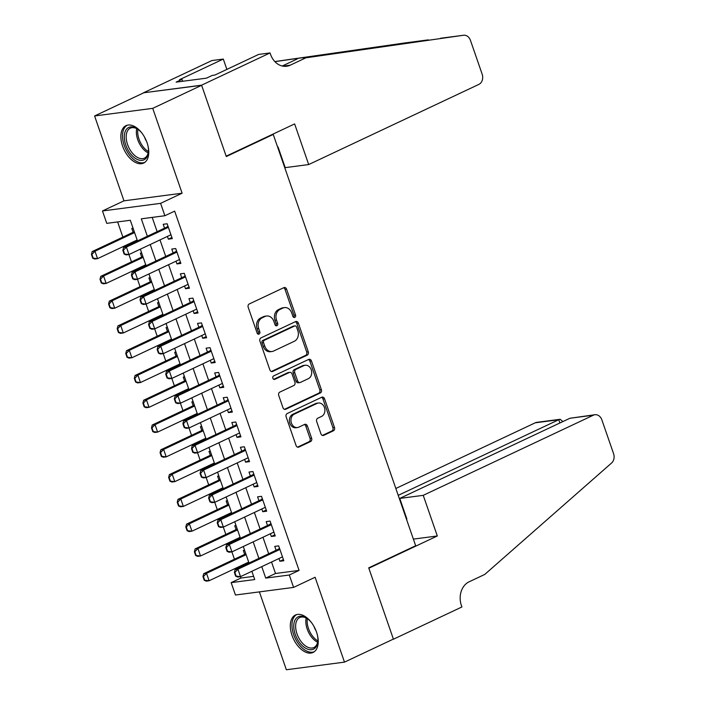 <?xml version="1.0" encoding="UTF-8"?>
<svg xmlns="http://www.w3.org/2000/svg" width="705" height="705" viewBox="0 0 705 705"><rect width="100%" height="100%" fill="white"/><g stroke="black" fill="none" stroke-linecap="round" stroke-linejoin="round"><path stroke-width="1.06" d="M294.787 317.373A1.824 1.463 82.5 0 0 295.545 315.038L286.6 289.191A2.6 2.089 82.5 0 0 284.335 287.517A2.6 2.089 82.5 0 0 283.833 287.666L249.27 303.952A2.6 2.089 82.5 0 0 248.195 307.283L257.149 333.121A1.824 1.463 82.5 0 0 259.837 331.861L258.673 328.512A8.328 6.68 82.5 0 1 262.128 317.84L265.001 316.483A8.328 6.68 82.5 0 1 266.613 316.007A8.328 6.68 82.5 0 1 273.84 321.365L275.003 324.714A1.824 1.463 82.5 0 0 277.691 323.445L276.527 320.105A8.328 6.68 82.5 0 1 279.982 309.425L282.864 308.067A8.328 6.68 82.5 0 1 284.476 307.591A8.328 6.68 82.5 0 1 291.703 312.958L292.857 316.298A1.824 1.463 82.5 0 0 294.787 317.373M293.615 317.294A1.824 1.463 82.5 0 0 293.976 315.241L285.023 289.402A2.6 2.089 82.5 0 0 283.542 287.807M257.907 334.117A1.824 1.463 82.5 0 0 258.259 332.064L257.105 328.724L258.673 328.512M275.761 325.701A1.824 1.463 82.5 0 0 276.113 323.657L274.959 320.308L276.527 320.105M316.527 632.121A20.683 11.976 -115.2 0 0 295.457 615.016A20.683 11.976 -115.2 0 0 292.011 635.337A20.683 11.976 -115.2 0 0 313.082 652.442A20.683 11.976 -115.2 0 0 316.527 632.121M147.063 142.762A20.683 11.976 -115.2 0 0 126.001 125.657A20.683 11.976 -115.2 0 0 122.555 145.97A20.683 11.976 -115.2 0 0 143.626 163.075A20.683 11.976 -115.2 0 0 147.063 142.762M320.942 433.839A2.6 2.089 82.5 0 0 323.198 435.514A2.6 2.089 82.5 0 0 323.701 435.364L333.394 430.799A2.6 2.089 82.5 0 0 334.478 427.459L324.538 398.766A2.6 2.089 82.5 0 0 322.282 397.082A2.6 2.089 82.5 0 0 321.771 397.232L287.217 413.518A2.6 2.089 82.5 0 0 286.142 416.849L296.074 445.551A2.6 2.089 82.5 0 0 298.33 447.226A2.6 2.089 82.5 0 0 298.841 447.076L310.552 441.559A2.6 2.089 82.5 0 0 311.628 438.219L307.371 425.943A2.6 2.089 82.5 0 0 305.115 424.269A2.6 2.089 82.5 0 0 304.613 424.41L298.805 427.151A6.962 5.578 82.5 0 1 297.457 427.547A6.962 5.578 82.5 0 1 291.174 422.224A6.962 5.578 82.5 0 1 294.302 414.135L317.047 403.419A6.962 5.578 82.5 0 1 318.396 403.022A6.962 5.578 82.5 0 1 324.679 408.345A6.962 5.578 82.5 0 1 321.559 416.435L317.761 418.215A2.6 2.089 82.5 0 0 316.686 421.555L320.942 433.839M271.54 562.026L275.505 573.491L299.079 570.407L289.297 575.016L293.588 587.406L235.452 595.02L231.161 582.63L254.734 579.545L251.87 571.288M270.041 52.937L201.586 85.182L226.164 156.175L294.628 123.921L308.693 164.556L478.871 84.389A7.958 6.38 82.5 0 0 482.167 74.192L470.455 40.37A7.958 6.38 82.5 0 0 463.546 35.25A7.958 6.38 82.5 0 0 463.493 35.259L305.864 57.819L290.213 65.195A18.559 14.884 -97.5 0 1 286.618 66.252A18.559 14.884 -97.5 0 1 270.517 54.294L270.041 52.937L258.656 54.426L214.84 75.065L212.32 75.4L206.459 78.158L176.127 82.133L181.996 79.374L179.484 79.7L223.3 59.061L211.905 60.551L143.45 92.804L201.621 85.305L226.296 156.545L273.24 134.435L415.668 545.74L368.724 567.86L393.39 639.091L344.489 662.127L315.1 577.263L293.588 587.406M201.621 85.305L152.729 108.35L94.593 115.964L123.974 200.828L102.463 210.962L160.599 203.348L164.882 215.73L141.317 218.823L147.354 236.263M123.974 200.828L182.11 193.205L152.729 108.35M182.11 193.205L160.599 203.348M299.079 570.407L174.664 211.13L164.882 215.73M307.204 355.161A2.6 2.089 82.5 0 0 308.279 351.821L298.347 323.119A2.6 2.089 82.5 0 0 296.082 321.445A2.6 2.089 82.5 0 0 295.58 321.595L261.026 337.871A2.6 2.089 82.5 0 0 259.942 341.211L269.883 369.913A2.6 2.089 82.5 0 0 272.139 371.588A2.6 2.089 82.5 0 0 272.641 371.438L307.204 355.161L305.635 355.364A2.6 2.089 82.5 0 0 306.71 352.024L296.77 323.331A2.6 2.089 82.5 0 0 295.289 321.736M311.443 360.942L321.374 389.645A2.6 2.089 82.5 0 1 320.299 392.976L285.745 409.261A2.6 2.089 82.5 0 1 285.234 409.402A2.6 2.089 82.5 0 1 282.978 407.728L278.731 395.452A2.6 2.089 82.5 0 1 279.806 392.112L293.818 385.512A2.6 2.089 82.5 0 0 294.901 382.172L292.073 374.029A2.6 2.089 82.5 0 0 289.817 372.346A2.6 2.089 82.5 0 0 289.314 372.496L274.721 379.369A1.824 1.463 82.5 0 1 273.54 375.968L308.675 359.418A2.6 2.089 82.5 0 1 309.187 359.268A2.6 2.089 82.5 0 1 311.443 360.942L309.865 361.145L319.806 389.847L321.374 389.645M259.396 591.883L286.353 669.75L344.489 662.127M143.494 92.928L94.593 115.964M244.617 550.349L243.322 550.517L244.67 554.394M247.525 562.652L247.852 563.577M236.043 525.569L234.747 525.736L236.087 529.614M238.951 537.88L239.268 538.805M227.459 500.788L226.164 500.964L227.504 504.842M230.368 513.099L230.685 514.024M218.876 476.016L217.581 476.183L218.929 480.061M221.784 488.318L222.11 489.244M210.301 451.235L209.006 451.403L210.346 455.28M213.21 463.546L213.527 464.472M201.718 426.454L200.423 426.631L201.771 430.508M204.626 438.766L204.944 439.691M193.144 401.683L191.848 401.85L193.188 405.727M196.043 413.985L196.369 414.91M184.56 376.902L183.265 377.069L184.604 380.947M187.468 389.213L187.786 390.138M175.977 352.121L174.681 352.297L176.03 356.175M178.885 364.432L179.211 365.357M167.402 327.349L166.107 327.517L167.446 331.394M170.31 339.651L170.628 340.577M158.819 302.568L157.523 302.736L158.863 306.613M161.727 314.879L162.044 315.805M150.235 277.788L148.94 277.964L150.288 281.841M153.144 290.099L153.47 291.024M141.661 253.016L140.365 253.183L141.705 257.061M144.569 265.318L144.886 266.243M167.411 236.422L168.354 239.154L172.284 238.634L167.138 223.767L163.207 224.287L164.547 228.164M175.994 261.202L176.937 263.926L180.868 263.414L175.712 248.548L171.791 249.059L173.13 252.936M184.569 285.974L185.512 288.706L189.442 288.195L184.296 273.329L180.365 273.84L181.714 277.717M193.152 310.755L194.095 313.487L198.026 312.967L192.879 298.1L188.949 298.62L190.288 302.498M201.727 335.536L202.679 338.259L206.6 337.748L201.454 322.881L197.532 323.392L198.872 327.27M210.31 360.308L211.253 363.04L215.184 362.529L210.037 347.662L206.107 348.173L207.455 352.051M218.894 385.089L219.837 387.82L223.767 387.301L218.62 372.434L214.69 372.954L216.03 376.831M227.468 409.869L228.42 412.592L232.342 412.081L227.195 397.215L223.265 397.726L224.613 401.603M236.052 434.641L236.995 437.373L240.925 436.862L235.778 421.995L231.848 422.506L233.188 426.384M244.635 459.422L245.578 462.154L249.508 461.634L244.353 446.767L240.431 447.287L241.771 451.165M253.21 484.203L254.152 486.926L258.083 486.415L252.936 471.548L249.006 472.059L250.354 475.937M261.793 508.975L262.736 511.707L266.666 511.196L261.52 496.329L257.589 496.84L258.929 500.717M270.368 533.755L271.319 536.487L275.241 535.967L270.094 521.101L266.173 521.621L267.512 525.498M152.201 217.396L157.136 231.654M160 239.911L165.719 256.435M168.574 264.692L174.294 281.207M177.158 289.473L182.877 305.988M185.741 314.245L191.46 330.768M194.316 339.026L200.035 355.54M202.899 363.806L208.618 380.321M211.474 388.578L217.193 405.102M220.057 413.359L225.776 429.874M228.64 438.14L234.36 454.654M237.215 462.912L242.934 479.435M245.798 487.693L251.518 504.207M254.382 512.473L260.101 528.988M262.956 537.245L268.675 553.769M278.951 558.536L279.894 561.259L283.824 560.748L278.678 545.882L274.747 546.393L276.096 550.27M117.629 221.925L122.89 237.1M125.746 245.366L126.072 246.292M128.927 254.531L131.465 261.881M134.329 270.138L134.646 271.072M137.501 279.312L140.048 286.662M142.912 294.919L143.23 295.844M146.085 304.093L148.632 311.434M151.487 319.7L151.813 320.625M154.659 328.865L157.206 336.214M160.07 344.472L160.387 345.406M163.243 353.646L165.79 360.995M168.645 369.253L168.971 370.178M171.826 378.426L174.364 385.767M177.228 394.033L177.545 394.959M180.401 403.198L182.947 410.548M185.812 418.805L186.129 419.739M188.984 427.979L191.531 435.329M194.386 443.586L194.712 444.511M197.567 452.76L200.105 460.109M202.969 468.367L203.287 469.292M206.142 477.532L208.689 484.881M211.553 493.139L211.87 494.073M214.725 502.312L217.272 509.662M220.127 517.919L220.453 518.845M223.309 527.093L225.847 534.443M228.711 542.7L229.028 543.625M231.883 551.865L234.43 559.215M237.285 567.472L237.611 568.406M240.467 576.646L240.943 578.029L253.633 576.364M133.078 228.235L131.782 228.402L133.122 232.28M135.986 240.546L136.303 241.471M273.24 134.435L271.963 134.593M240.943 578.029L231.161 582.63M137.475 240.916L130.319 220.268L106.755 223.353L102.463 210.962M261.758 566.635L265.732 578.1L289.297 575.016M150.218 244.52L155.937 261.044M158.792 269.301L164.521 285.816M167.376 294.082L173.095 310.597M175.959 318.854L181.678 335.377M184.534 343.635L190.253 360.149M193.117 368.415L198.836 384.93M201.7 393.187L207.42 409.711M210.275 417.968L215.994 434.483M218.858 442.749L224.578 459.263M227.442 467.521L233.161 484.044M236.016 492.301L241.736 508.816M244.6 517.082L250.319 533.597M253.174 541.854L258.894 558.378M249.015 563.031L243.295 546.516M240.431 538.25L234.712 521.735M231.848 513.478L226.129 496.954M223.274 488.697L217.554 472.183M214.69 463.916L208.971 447.402M206.116 439.144L200.396 422.621M197.532 414.364L191.813 397.849M188.949 389.583L183.229 373.068M180.374 364.811L174.655 348.288M171.791 340.03L166.072 323.516M163.207 315.25L157.488 298.735M154.633 290.478L148.914 273.954M146.05 265.697L140.33 249.182M275.505 573.491L265.732 578.1M168.354 239.154L171.888 237.488M176.937 263.926L180.462 262.269M185.512 288.706L189.046 287.041M194.095 313.487L197.629 311.821M202.679 338.259L206.204 336.602M211.253 363.04L214.787 361.374M219.837 387.82L223.37 386.155M228.42 412.592L231.945 410.936M236.995 437.373L240.528 435.708M245.578 462.154L249.103 460.488M254.152 486.926L257.686 485.269M262.736 511.707L266.27 510.041M271.319 536.487L274.844 534.822M279.894 561.259L283.428 559.603M284.476 307.591L282.899 307.803A8.328 6.68 82.5 0 0 281.286 308.279L282.864 308.067M274.959 320.308A8.328 6.68 82.5 0 1 278.404 309.636L281.286 308.279M266.613 316.007L265.045 316.21A8.328 6.68 82.5 0 0 263.432 316.686L265.001 316.483M257.105 328.724A8.328 6.68 82.5 0 1 260.55 318.043L263.432 316.686M271.363 371.509L305.635 355.364M296.585 327.067A1.824 1.463 82.5 0 0 294.646 325.992L264.313 340.286A1.824 1.463 82.5 0 0 263.555 342.621L264.78 346.146A8.328 6.68 82.5 0 0 272.007 351.513A8.328 6.68 82.5 0 0 273.619 351.037L294.355 341.264A8.328 6.68 82.5 0 0 297.801 330.592L296.585 327.067M294.998 325.895L293.43 326.098A1.824 1.463 82.5 0 0 293.077 326.204L294.646 325.992M272.007 351.513L270.438 351.716A8.328 6.68 82.5 0 1 263.212 346.358L261.987 342.824A1.824 1.463 82.5 0 1 262.745 340.489L293.077 326.204M284.459 409.332L318.731 393.187A2.6 2.089 82.5 0 0 319.806 389.847M289.817 372.346L288.248 372.557A2.6 2.089 82.5 0 0 287.746 372.707L273.646 379.343M308.367 378.656A6.962 5.578 82.5 0 0 311.487 370.566A6.962 5.578 82.5 0 0 305.203 365.252A6.962 5.578 82.5 0 0 303.855 365.648L295.844 369.42A2.6 2.089 82.5 0 0 294.761 372.76L297.589 380.903A2.6 2.089 82.5 0 0 299.845 382.586A2.6 2.089 82.5 0 0 300.348 382.436L308.367 378.656M305.203 365.252L303.635 365.454A6.962 5.578 82.5 0 0 302.286 365.851L303.855 365.648M299.845 382.586L298.277 382.789A2.6 2.089 82.5 0 1 296.012 381.114L293.192 372.963A2.6 2.089 82.5 0 1 294.267 369.632L302.286 365.851M309.865 361.145A2.6 2.089 82.5 0 0 308.393 359.55M318.396 403.022L316.827 403.225A6.962 5.578 82.5 0 0 315.479 403.63L317.047 403.419M297.457 427.547L295.888 427.75A6.962 5.578 82.5 0 1 289.605 422.436A6.962 5.578 82.5 0 1 292.725 414.346L315.479 403.63M297.554 447.146L308.975 441.762A2.6 2.089 82.5 0 0 310.059 438.431L305.803 426.146A2.6 2.089 82.5 0 0 304.322 424.551M322.423 435.434L331.826 431.002A2.6 2.089 82.5 0 0 332.901 427.671L322.969 398.968A2.6 2.089 82.5 0 0 321.489 397.373M134.294 231.733L92.152 251.579L94.981 251.209L97.554 258.647L137.149 239.991M93.192 258.136L97.554 258.647L94.726 259.017L92.716 258.206L93.192 258.136L91.906 254.426L91.43 254.487L92.716 258.206M134.576 232.562L94.981 251.209L91.906 254.426M91.43 254.487L92.152 251.579M123.331 250.301L122.855 250.363L124.142 254.082L124.618 254.02L123.331 250.301L126.406 247.094L123.578 247.464L166.609 227.195A2.653 2.124 82.5 0 0 167.164 226.799L167.913 226.032M170.945 234.756L128.98 254.531L126.406 247.094L168.363 227.327M124.618 254.02L128.98 254.531L126.151 254.902L124.142 254.082M123.578 247.464L122.855 250.363M147.979 145.882A17.898 10.364 64.8 0 1 148.403 151.901A17.898 10.364 64.8 0 1 130.09 153.196A17.898 10.364 64.8 0 1 124.935 132.267A17.898 10.364 64.8 0 1 137.66 129.094A17.898 10.364 64.8 0 1 142.031 133.245M138.109 129.412A16.576 9.597 -115.2 0 0 130.293 128.178A16.576 9.597 -115.2 0 0 131.535 152.024A16.576 9.597 -115.2 0 0 144.419 158.158A16.576 9.597 -115.2 0 0 148.438 151.346M144.587 137.202A11.8 6.83 -115.2 0 0 146.561 141.388M127.323 125.19A20.551 11.897 -115.2 0 0 129.156 154.615A20.551 11.897 -115.2 0 0 144.825 162.353M317.444 635.249A17.898 10.364 64.8 0 1 317.858 641.259A17.898 10.364 64.8 0 1 299.546 642.555A17.898 10.364 64.8 0 1 294.39 621.634A17.898 10.364 64.8 0 1 307.116 618.452A17.898 10.364 64.8 0 1 311.487 622.603M307.565 618.779A16.576 9.597 -115.2 0 0 299.748 617.536A16.576 9.597 -115.2 0 0 300.991 641.391A16.576 9.597 -115.2 0 0 313.875 647.525A16.576 9.597 -115.2 0 0 317.893 640.713M314.042 626.569A11.8 6.83 -115.2 0 0 316.016 630.746M296.779 614.548A20.551 11.897 -115.2 0 0 298.612 643.973A20.551 11.897 -115.2 0 0 314.28 651.72M305.864 57.819L463.546 35.25M282.238 66.023L297.263 58.947M428.34 39.868L405.357 42.882A7.958 6.38 -97.5 0 1 405.419 42.873L274.906 61.652M405.357 42.882L274.818 61.564M201.586 85.182L143.45 92.804M308.693 164.556L285.208 167.64L278.087 147.072L277.638 147.133M226.878 69.398L223.3 59.061M182.657 81.278L181.996 79.374M423.238 495.342L593.416 415.174L569.922 418.259L399.753 498.417L423.238 495.342L437.312 535.976L368.847 568.23L393.434 639.215L461.898 606.97L461.423 605.604A18.559 14.884 82.5 0 1 469.107 581.81L484.758 574.434L611.605 462.991A7.958 6.38 82.5 0 0 613.57 453.667L601.859 419.845A7.958 6.38 82.5 0 0 594.958 414.725A7.958 6.38 82.5 0 0 593.416 415.174M413.377 539.113L437.312 535.976M406.424 519.047L406.873 518.986L399.753 498.417M398.219 495.351L558.765 419.722L535.28 422.797A7.958 6.38 -97.5 0 1 536.822 422.339L560.158 419.281L558.765 419.722L559.902 422.982M395.84 488.486L535.28 422.797M562.898 421.564L560.158 419.281M594.958 414.725L569.922 418.259M142.868 256.514L100.736 276.36L103.564 275.99L106.138 283.428L145.732 264.772M101.767 282.916L106.138 283.428L103.309 283.798L101.3 282.978L101.767 282.916L100.48 279.198L100.013 279.259L101.3 282.978M143.159 257.334L103.564 275.99L100.48 279.198M100.013 279.259L100.736 276.36M151.452 281.286L109.31 301.141L112.139 300.771L114.712 308.2L154.307 289.552M110.35 307.697L114.712 308.2L111.883 308.57L109.883 307.759L110.35 307.697L109.064 303.978L108.588 304.04L109.883 307.759M151.734 282.115L112.139 300.771L109.064 303.978M108.588 304.04L109.31 301.141M160.026 306.067L117.894 325.913L120.722 325.543L123.296 332.98L162.89 314.324M118.934 332.469L123.296 332.98L120.467 333.35L118.458 332.54L118.934 332.469L117.647 328.759L117.171 328.821L118.458 332.54M160.317 306.895L120.722 325.543L117.647 328.759M117.171 328.821L117.894 325.913M168.61 330.848L126.477 350.693L129.297 350.323L131.879 357.761L171.474 339.105M127.508 357.25L131.879 357.761L129.05 358.131L127.041 357.312L127.508 357.25L126.221 353.531L125.754 353.593L127.041 357.312M168.9 331.667L129.297 350.323L126.221 353.531M125.754 353.593L126.477 350.693M131.905 275.082L131.438 275.144L132.725 278.863L133.192 278.801L131.905 275.082L134.981 271.874L132.161 272.245L175.192 251.967A2.653 2.124 82.5 0 0 175.739 251.57L176.497 250.804M179.519 259.537L137.563 279.303L134.981 271.874L176.946 252.108M133.192 278.801L137.563 279.303L134.734 279.673L132.725 278.863M132.161 272.245L131.438 275.144M140.489 299.863L140.013 299.925L141.3 303.635L141.775 303.573L140.489 299.863L143.564 296.646L140.736 297.017L183.767 276.748A2.653 2.124 82.5 0 0 184.322 276.351L185.08 275.584M188.103 284.318L146.138 304.084L143.564 296.646L185.53 276.88M141.775 303.573L146.138 304.084L143.309 304.454L141.3 303.635M140.736 297.017L140.013 299.925M149.063 324.635L148.596 324.697L149.883 328.415L150.359 328.354L149.063 324.635L152.148 321.427L149.319 321.797L192.35 301.529A2.653 2.124 82.5 0 0 192.906 301.132L193.655 300.365M196.677 309.09L154.721 328.865L152.148 321.427L194.104 301.661M150.359 328.354L154.721 328.865L151.892 329.235L149.883 328.415M149.319 321.797L148.596 324.697M157.647 349.416L157.18 349.477L158.466 353.196L158.933 353.135L157.647 349.416L160.722 346.208L157.894 346.578L200.934 326.3A2.653 2.124 82.5 0 0 201.48 325.904L202.238 325.137M205.261 333.87L163.296 353.637L160.722 346.208L202.688 326.441M158.933 353.135L163.296 353.637L160.476 354.007L158.466 353.196M157.894 346.578L157.18 349.477M177.193 355.62L135.052 375.474L137.88 375.104L140.454 382.533L180.048 363.886M136.091 382.031L140.454 382.533L137.625 382.903L135.616 382.092L136.091 382.031L134.805 378.312L134.329 378.373L135.616 382.092M177.475 356.448L137.88 375.104L134.805 378.312M134.329 378.373L135.052 375.474M166.23 374.196L165.754 374.258L167.041 377.968L167.517 377.906L166.23 374.196L169.306 370.98L166.477 371.35L209.508 351.081A2.653 2.124 82.5 0 0 210.064 350.685L210.821 349.918M213.844 358.651L171.879 378.418L169.306 370.98L211.271 351.213M167.517 377.906L171.879 378.418L169.05 378.788L167.041 377.968M166.477 371.35L165.754 374.258M185.768 380.4L143.635 400.246L146.464 399.876L149.037 407.314L188.632 388.658M144.675 406.811L149.037 407.314L146.208 407.684L144.199 406.873L144.675 406.811L143.379 403.093L142.912 403.154L144.199 406.873M186.058 381.229L146.464 399.876L143.379 403.093M142.912 403.154L143.635 400.246M174.805 398.968L174.338 399.03L175.624 402.749L176.091 402.687L174.805 398.968L177.889 395.761L175.06 396.131L218.092 375.862A2.653 2.124 82.5 0 0 218.638 375.465L219.396 374.699M222.419 383.423L180.462 403.198L177.889 395.761L219.845 375.994M176.091 402.687L180.462 403.198L177.634 403.568L175.624 402.749M175.06 396.131L174.338 399.03M194.351 405.181L152.209 425.027L155.038 424.657L157.612 432.094L197.215 413.438M153.249 431.583L157.612 432.094L154.792 432.465L152.782 431.645L153.249 431.583L151.963 427.864L151.496 427.926L152.782 431.645M194.633 406.001L155.038 424.657L151.963 427.864M151.496 427.926L152.209 425.027M183.388 423.749L182.921 423.811L184.208 427.53L184.675 427.468L183.388 423.749L186.464 420.541L183.635 420.911L226.666 400.634A2.653 2.124 82.5 0 0 227.221 400.237L227.979 399.471M231.002 408.204L189.037 427.97L186.464 420.541L228.429 400.775M184.675 427.468L189.037 427.97L186.208 428.34L184.208 427.53M183.635 420.911L182.921 423.811M202.934 429.953L160.793 449.808L163.622 449.438L166.195 456.866L205.79 438.219M161.833 456.364L166.195 456.866L163.366 457.237L161.357 456.426L161.833 456.364L160.546 452.645L160.07 452.707L161.357 456.426M203.216 430.781L163.622 449.438L160.546 452.645M160.07 452.707L160.793 449.808M191.971 448.53L191.496 448.591L192.782 452.302L193.258 452.24L191.971 448.53L195.047 445.313L192.218 445.683L235.25 425.415A2.653 2.124 82.5 0 0 235.805 425.018L236.563 424.251M239.585 432.985L197.62 452.751L195.047 445.313L237.003 425.547M193.258 452.24L197.62 452.751L194.791 453.121L192.782 452.302M192.218 445.683L191.496 448.591M211.509 454.734L169.376 474.58L172.205 474.209L174.778 481.647L214.373 462.991M170.407 481.145L174.778 481.647L171.95 482.017L169.94 481.207L170.407 481.145L169.121 477.426L168.654 477.488L169.94 481.207M211.8 455.562L172.205 474.209L169.121 477.426M168.654 477.488L169.376 474.58M200.546 473.302L200.079 473.363L201.366 477.082L201.833 477.021L200.546 473.302L203.622 470.094L200.802 470.464L243.833 450.195A2.653 2.124 82.5 0 0 244.379 449.799L245.137 449.032M248.16 457.757L206.204 477.532L203.622 470.094L245.587 450.328M201.833 477.021L206.204 477.532L203.375 477.902L201.366 477.082M200.802 470.464L200.079 473.363M220.092 479.515L177.951 499.36L180.78 498.99L183.353 506.428L222.947 487.772M178.991 505.917L183.353 506.428L180.524 506.798L178.524 505.978L178.991 505.917L177.704 502.198L177.237 502.26L178.524 505.978M220.374 480.334L180.78 498.99L177.704 502.198M177.237 502.26L177.951 499.36M209.129 498.083L208.654 498.144L209.94 501.863L210.416 501.801L209.129 498.083L212.205 494.875L209.376 495.245L252.408 474.967A2.653 2.124 82.5 0 0 252.963 474.571L253.721 473.804M256.743 482.537L214.778 502.304L212.205 494.875L254.17 475.108M210.416 501.801L214.778 502.304L211.949 502.674L209.94 501.863M209.376 495.245L208.654 498.144M228.676 504.286L186.534 524.141L189.363 523.771L191.936 531.2L231.531 512.553M187.574 530.698L191.936 531.2L189.107 531.57L187.098 530.759L187.574 530.698L186.287 526.979L185.812 527.04L187.098 530.759M228.958 505.115L189.363 523.771L186.287 526.979M185.812 527.04L186.534 524.141M217.713 522.863L217.237 522.925L218.524 526.635L218.999 526.573L217.713 522.863L220.788 519.647L217.96 520.017L260.991 499.748A2.653 2.124 82.5 0 0 261.546 499.351L262.295 498.585M265.318 507.318L223.362 527.084L220.788 519.647L262.745 499.88M218.999 526.573L223.362 527.084L220.533 527.455L218.524 526.635M217.96 520.017L217.237 522.925M237.25 529.067L195.118 548.913L197.946 548.543L200.52 555.981L240.114 537.325M196.149 555.478L200.52 555.981L197.691 556.351L195.682 555.54L196.149 555.478L194.862 551.759L194.395 551.821L195.682 555.54M237.541 529.896L197.946 548.543L194.862 551.759M194.395 551.821L195.118 548.913M226.287 547.635L225.82 547.697L227.107 551.416L227.574 551.354L226.287 547.635L229.363 544.427L226.534 544.798L269.574 524.529A2.653 2.124 82.5 0 0 270.121 524.132L270.879 523.366M273.901 532.09L231.936 551.865L229.363 544.427L271.328 524.661M227.574 551.354L231.936 551.865L229.116 552.235L227.107 551.416M226.534 544.798L225.82 547.697M245.833 553.848L203.692 573.694L206.521 573.324L209.094 580.761L248.689 562.105M204.732 580.25L209.094 580.761L206.265 581.132L204.256 580.312L204.732 580.25L203.445 576.531L202.969 576.593L204.256 580.312M246.115 554.668L206.521 573.324L203.445 576.531M202.969 576.593L203.692 573.694M234.871 572.416L234.395 572.478L235.681 576.197L236.157 576.135L234.871 572.416L237.946 569.208L235.118 569.578L278.149 549.301A2.653 2.124 82.5 0 0 278.704 548.913L279.462 548.137M282.485 556.871L240.52 576.637L237.946 569.208L279.911 549.442M236.157 576.135L240.52 576.637L237.691 577.007L235.681 576.197M235.118 569.578L234.395 572.478M293.976 315.241L295.545 315.038M258.259 332.064L259.837 331.861M276.113 323.657L277.691 323.445M278.404 309.636L279.982 309.425M260.55 318.043L262.128 317.84M285.023 289.402L286.6 289.191M271.619 371.57L272.641 371.438M296.77 323.331L298.347 323.119M306.71 352.024L308.279 351.821M262.745 340.489L264.313 340.286M261.987 342.824L263.555 342.621M263.212 346.358L264.78 346.146M318.731 393.187L320.299 392.976M284.714 409.394L285.745 409.261M287.746 372.707L289.314 372.496M273.998 379.466L274.721 379.369M294.267 369.632L295.844 369.42M293.192 372.963L294.761 372.76M296.012 381.114L297.589 380.903M292.725 414.346L294.302 414.135M305.803 426.146L307.371 425.943M310.059 438.431L311.628 438.219M308.975 441.762L310.552 441.559M297.81 447.208L298.841 447.076M322.969 398.968L324.538 398.766M332.901 427.671L334.478 427.459M331.826 431.002L333.394 430.799M322.67 435.496L323.701 435.364M168.143 226.666L167.164 226.799M168.248 226.975L166.609 227.195M148.165 152.906A16.576 9.597 64.8 0 1 141.723 147.222A16.576 9.597 64.8 0 1 136.735 128.636M137.898 129.279A16.03 9.28 -115.2 0 0 142.886 146.481A16.03 9.28 -115.2 0 0 148.411 151.593M317.62 642.264A16.576 9.597 64.8 0 1 311.178 636.589A16.576 9.597 64.8 0 1 306.19 617.994M307.354 618.646A16.03 9.28 -115.2 0 0 312.341 635.839A16.03 9.28 -115.2 0 0 317.867 640.96M282.872 66.155L290.213 65.195M463.493 35.259L440.502 38.273M304.666 57.396L303.159 58.101M176.717 251.447L175.739 251.57M176.823 251.756L175.192 251.967M185.3 276.228L184.322 276.351M185.406 276.536L183.767 276.748M193.884 301L192.906 301.132M193.99 301.308L192.35 301.529M202.458 325.781L201.48 325.904M202.564 326.089L200.934 326.3M211.042 350.561L210.064 350.685M211.147 350.87L209.508 351.081M219.616 375.333L218.638 375.465M219.731 375.642L218.092 375.862M228.2 400.114L227.221 400.237M228.305 400.422L226.666 400.634M236.783 424.895L235.805 425.018M236.889 425.203L235.25 425.415M245.358 449.667L244.379 449.799M245.463 449.975L243.833 450.195M253.941 474.447L252.963 474.571M254.047 474.756L252.408 474.967M262.524 499.228L261.546 499.351M262.63 499.537L260.991 499.748M271.099 524L270.121 524.132M271.205 524.308L269.574 524.529M279.682 548.781L278.704 548.913M279.788 549.089L278.149 549.301"/></g></svg>
